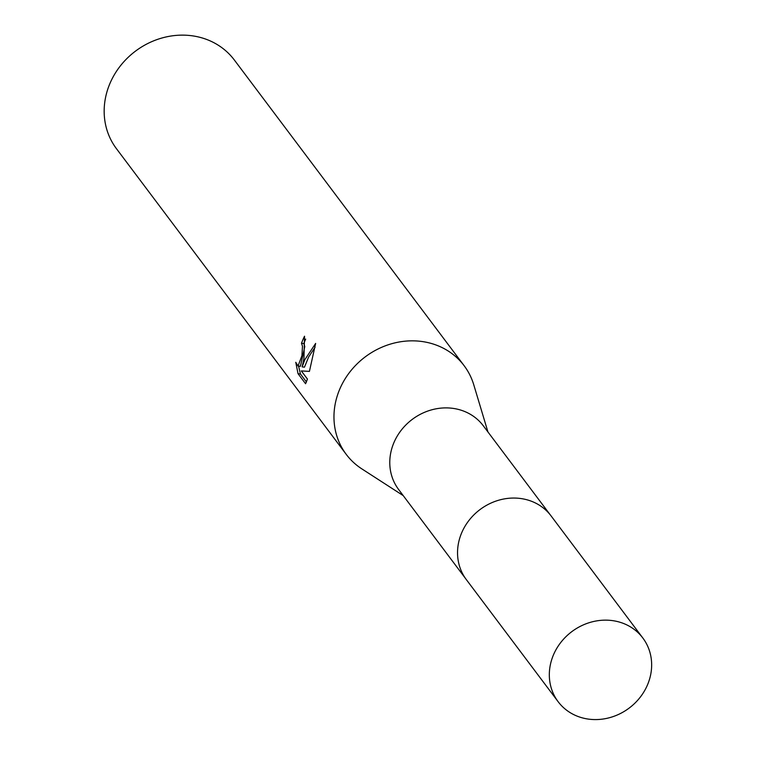 <?xml version="1.0" encoding="UTF-8"?>
<svg xmlns="http://www.w3.org/2000/svg" width="757" height="757" viewBox="0 0 757 757"><rect width="100%" height="100%" fill="white"/><g stroke="black" fill="none" stroke-linecap="round" stroke-linejoin="round"><path stroke-width="1.14" d="M550.207 514.788L483.288 425.775A52.981 47.786 143.1 0 0 431.67 409.84A52.981 47.786 143.1 0 0 391.142 451.04A52.981 47.786 143.1 0 0 398.589 489.448L465.498 578.462M487.934 431.944L473.74 384.736A73.76 66.521 143.1 0 0 464.155 365.735A73.76 66.521 143.1 0 0 392.296 343.555A73.76 66.521 143.1 0 0 335.862 400.917A73.76 66.521 143.1 0 0 346.233 454.37A73.76 66.521 143.1 0 0 361.818 468.867L403.226 495.617M305.686 339.089A71.3 64.298 143.1 0 0 303.831 343.564L301.504 343.252A73.76 66.521 -36.9 0 1 304.532 336.222L303.945 358.458L302.138 366.871L304.853 359.66L315.65 343.423M464.155 365.735L234.358 60.03A73.76 66.521 143.1 0 0 162.5 37.85A73.76 66.521 143.1 0 0 106.065 95.212A73.76 66.521 143.1 0 0 116.436 148.665L346.233 454.37M315.641 343.423L309.424 371.384L301.324 370.93L307.446 379.077L305.582 383.723M305.582 383.733L298.031 373.684L295.769 362.3L298.04 366.01L301.92 355.752L302.478 346.242L301.504 343.252M303.831 343.564L304.797 346.555L300.397 366.322L298.04 366.01M298.561 366.085L300.453 373.996L306.481 382.02M300.453 374.005L298.031 373.684M315.054 347.293L308.619 357.03L304.465 367.183L302.138 366.871M612.233 620.579A52.981 47.786 143.1 0 0 558.354 645.844A52.981 47.786 143.1 0 0 558.136 701.701A52.981 47.786 143.1 0 0 588.747 719.15A52.981 47.786 143.1 0 0 642.617 693.885A52.981 47.786 143.1 0 0 642.844 638.028A52.981 47.786 143.1 0 0 612.233 620.579M642.844 638.028L551.105 515.943A53.009 47.805 143.1 0 0 520.475 498.484A53.009 47.805 143.1 0 0 466.577 523.759A53.009 47.805 143.1 0 0 466.359 579.644L558.136 701.701"/></g></svg>
